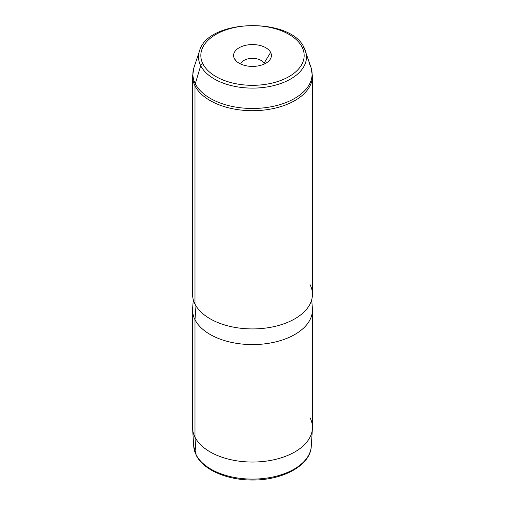 <?xml version="1.0" encoding="UTF-8"?>
<svg xmlns="http://www.w3.org/2000/svg" width="505" height="505" viewBox="0 0 505 505"><rect width="100%" height="100%" fill="white"/><g stroke="black" fill="none" stroke-linecap="round" stroke-linejoin="round"><path stroke-width="0.76" d="M312.399 428.72A59.937 34.605 0 0 1 259.923 461.772A59.937 34.605 0 0 1 194.987 437.178L194.987 319.722A59.937 34.605 0 0 0 261.022 344.233A59.937 34.605 0 0 0 312.437 309.975L312.437 427.432A59.937 34.605 180 0 1 261.022 461.69A59.937 34.605 180 0 1 194.987 437.178A59.937 34.605 180 0 1 192.563 427.432L192.563 309.975A59.937 34.605 0 0 0 194.987 319.722L194.987 437.178L196.079 454.715L194.987 437.178A59.937 34.605 0 0 1 192.601 428.72L193.737 446.414A58.801 33.949 0 0 0 196.079 454.715A2.399 1.881 153.1 0 0 196.237 455.308A2.399 1.881 -26.9 0 1 196.079 454.715A58.801 33.949 0 0 0 259.785 478.841A58.801 33.949 0 0 0 311.263 446.414A58.801 33.949 180 0 1 259.785 478.841A58.801 33.949 180 0 1 196.079 454.715A58.801 33.949 180 0 1 193.737 446.414L196.237 455.308C203.439 470.079 227.509 480.236 252.696 480.015C282.85 480.299 310.524 465.326 311.263 446.414L312.399 428.72A59.937 34.605 0 0 0 310.013 417.692M311.711 299.699L312.38 308.448A59.937 34.605 180 0 1 262.335 344.113A59.937 34.605 180 0 1 194.987 319.722L195.99 305.853L194.987 319.722A59.937 34.605 180 0 1 192.62 308.448L193.289 299.699M309.704 64.381A59.615 34.416 0 0 1 311.029 67.55L312.437 76.097A59.937 34.605 180 0 1 261.022 110.349A59.937 34.605 180 0 1 194.987 85.837A9.589 7.512 -26.9 0 1 195.296 83.761A59.615 34.416 180 0 1 193.97 67.55A59.615 34.416 0 0 0 195.296 83.761L200.693 65.713A2.399 1.881 -26.9 0 1 202.915 63.889A2.399 1.881 153.1 0 0 200.693 65.713A53.991 31.171 0 0 0 265.232 87.232A53.991 31.171 0 0 0 305.512 51.037A53.991 31.171 0 0 0 304.307 48.164A53.991 31.171 180 0 1 305.512 51.037A53.991 31.171 180 0 1 265.232 87.232A53.991 31.171 180 0 1 200.693 65.713L195.296 83.761A59.615 34.416 0 0 0 266.552 107.514A59.615 34.416 0 0 0 311.029 67.55A59.615 34.416 180 0 1 266.552 107.514A59.615 34.416 180 0 1 195.296 83.761A9.589 7.512 153.1 0 0 194.987 85.837A59.937 34.605 180 0 1 192.563 76.097A59.937 34.605 0 0 0 194.987 85.837L194.987 304.06L194.987 85.837A59.937 34.605 0 0 0 261.022 110.349A59.937 34.605 0 0 0 312.437 76.097L312.437 294.314A59.937 34.605 180 0 1 261.022 328.572A59.937 34.605 180 0 1 194.987 304.06A59.937 34.605 0 0 0 269.373 327.524A59.937 34.605 0 0 0 310.013 284.574M202.915 63.889A51.674 29.833 0 0 0 267.05 84.114A51.674 29.833 0 0 0 302.085 47.091A2.399 1.881 -26.9 0 1 304.225 47.962A2.399 1.881 153.1 0 0 302.085 47.091A51.674 29.833 0 0 0 237.95 26.86A51.674 29.833 0 0 0 202.915 63.889A51.674 29.833 180 0 1 237.95 26.86A51.674 29.833 180 0 1 302.085 47.091A51.674 29.833 180 0 1 267.05 84.114A51.674 29.833 180 0 1 202.915 63.889M200.693 65.713A53.991 31.171 180 0 1 199.488 51.037A53.991 31.171 0 0 0 200.693 65.713M304.307 48.164A2.399 1.881 153.1 0 0 304.225 47.962L311.029 67.55M194.987 304.06A59.937 34.605 180 0 1 192.563 294.314L192.563 76.097L193.97 67.55L199.488 51.037C207.688 18.837 291.013 16.69 304.225 47.962M234.358 58.561A18.906 10.914 0 0 0 257.821 65.966A18.906 10.914 0 0 0 270.642 52.413A18.906 10.914 0 0 0 247.179 45.014A18.906 10.914 0 0 0 234.358 58.561A18.906 10.914 180 0 1 247.179 45.014A18.906 10.914 180 0 1 270.642 52.413L264.001 63.327A11.987 6.918 180 0 1 264.292 64.021A11.987 6.918 0 0 0 264.001 63.327L264.001 64.154L264.001 63.327A11.987 6.918 0 0 0 251.881 58.365A11.987 6.918 0 0 0 240.708 64.021A11.987 6.918 180 0 1 251.881 58.365A11.987 6.918 180 0 1 264.001 63.327L270.642 52.413A18.906 10.914 180 0 1 269.758 59.943A18.906 10.914 180 0 1 252.5 66.407A18.906 10.914 180 0 1 235.242 59.943A18.906 10.914 180 0 1 234.358 58.561L236.359 61.174L234.358 58.561"/></g></svg>
